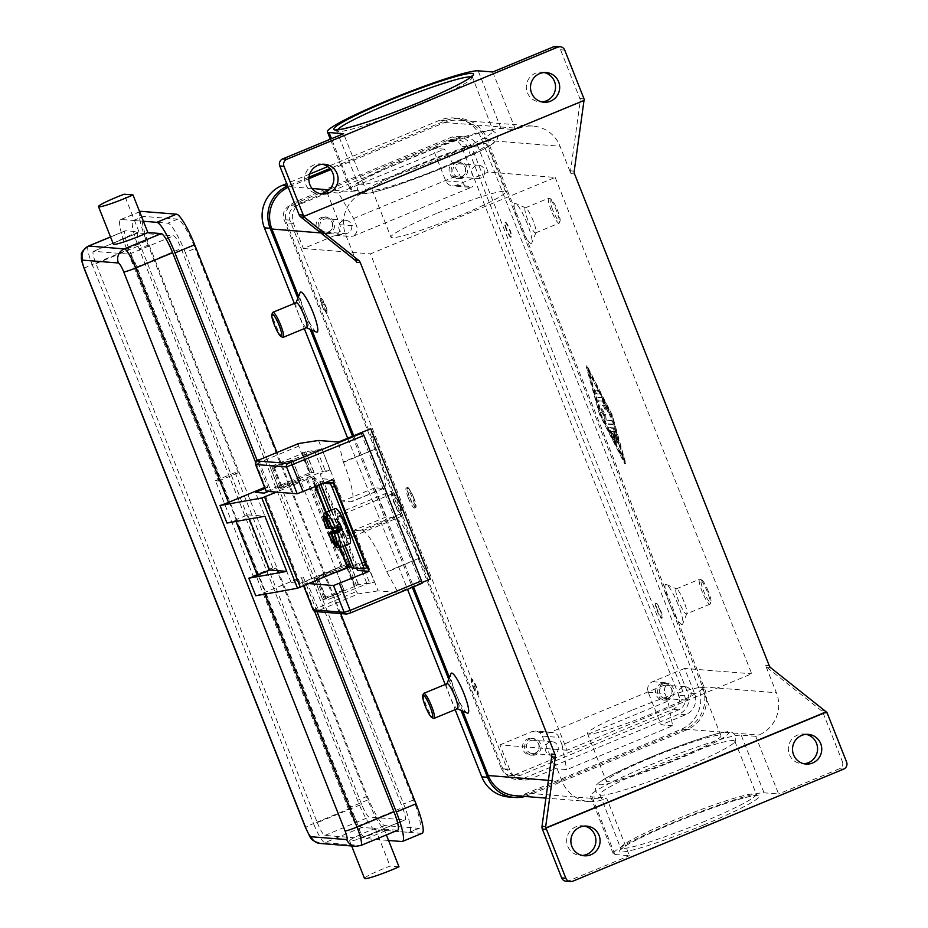 <?xml version="1.0" encoding="UTF-8"?>
<svg xmlns="http://www.w3.org/2000/svg" width="928" height="928" viewBox="0 0 928 928"><rect width="100%" height="100%" fill="white"/><g stroke="black" fill="none" stroke-linecap="round" stroke-linejoin="round"><path stroke-width="0.7" stroke-dasharray="4.64 3.48" d="M439.744 158.618A72.477 6.299 158.4 0 1 358.324 184.185A72.477 6.299 158.4 0 1 358.742 182.99A72.477 6.299 158.4 0 1 411.672 156.38A72.477 6.299 158.4 0 1 491.979 130.245A72.477 6.299 158.4 0 1 493.104 130.825A72.477 6.299 158.4 0 1 439.744 158.618M409.782 497.35A9.477 1.647 -112.5 0 0 415.454 506.004A9.477 1.647 -112.5 0 0 413.459 497.64A9.477 1.647 -112.5 0 0 408.32 488.766A9.477 1.647 -112.5 0 0 409.782 497.35M408.297 497.837A10.823 1.879 -112.5 0 0 414.526 508.01A10.823 1.879 -112.5 0 0 414.77 507.72A10.823 1.879 -112.5 0 0 412.484 498.174A10.823 1.879 -112.5 0 0 406.615 488.035A10.823 1.879 -112.5 0 0 406.244 488A10.823 1.879 -112.5 0 0 408.297 497.837M349.902 543.541A18.943 3.294 67.5 0 1 338.998 525.747A18.943 3.294 67.5 0 1 335.414 508.532M331.609 528.809A18.943 3.294 67.5 0 1 331.609 528.798A18.943 3.294 67.5 0 1 330.646 526.292L326.25 528.38M413.714 497.663A10.823 1.879 -112.5 0 0 407.485 487.49A10.823 1.879 -112.5 0 0 409.526 497.327A10.823 1.879 -112.5 0 0 415.756 507.5A10.823 1.879 -112.5 0 0 413.714 497.663M341.655 554.689L339.961 551.116L342.467 550.107L348.244 563.134L346.237 563.946L345.448 563.087L341.655 554.689L312.922 481.551L312.434 478.72L314.894 478.918L313.386 479.753L316.054 486.492M318.014 492.234L315.508 493.244L314.441 489.938L316.982 488.94L340.796 549.098L338.291 550.107L336.551 546.383L339.056 545.374M312.492 478.709L314.499 477.897L318.548 489.265L318.675 489.949L316.146 490.958L315.172 487.803M309.221 583.596L302.505 583.028L306.484 580.951L345.645 564.746L356.259 591.565L358.254 593.92L316.68 611.378L347.606 613.849A2.703 2.656 94.6 0 1 346.388 614.034M298.538 443.572L298.7 446.171L309.314 472.99L266.174 491.272M386.35 516.861L354.09 530.213L378.114 590.869L398.019 592.458L386.941 572.158L419.004 558.308A43.303 7.517 -112.5 0 0 405.316 529.749A43.303 7.517 -112.5 0 0 394.736 517.522L386.35 516.861L374.842 487.78L383.229 488.441A43.303 7.517 -112.5 0 0 383.902 488.348A43.303 7.517 -112.5 0 0 384.505 477.166A43.303 7.517 -112.5 0 0 375.724 449.001L343.267 461.854L338.476 442.053M343.267 461.854L343.464 462.353A43.303 7.517 67.5 0 1 352.234 490.518A43.303 7.517 67.5 0 1 351.642 501.7A43.303 7.517 67.5 0 1 350.958 501.793L342.583 501.132L374.842 487.78M354.09 530.213L362.477 530.874A43.303 7.517 67.5 0 1 373.056 543.1A43.303 7.517 67.5 0 1 386.744 571.66L386.941 572.158M687.138 699.515A6.658 6.531 -85.4 0 1 678.24 694.376A6.658 6.531 -85.4 0 1 685.224 686.72A6.658 6.531 -85.4 0 1 687.138 699.515M662.754 684.075A8.387 8.236 -85.4 0 1 673.972 690.56A8.387 8.236 -85.4 0 1 665.167 700.211A8.387 8.236 -85.4 0 1 662.754 684.075M666.814 699.457A8.387 8.236 94.6 0 0 664.402 683.321A8.387 8.236 94.6 0 0 655.597 692.972A8.387 8.236 94.6 0 0 666.814 699.457M663.392 685.676A6.658 6.531 -85.4 0 1 672.29 690.826A6.658 6.531 -85.4 0 1 665.306 698.482A6.658 6.531 -85.4 0 1 663.392 685.676M347.698 233.125A6.658 6.531 -85.4 0 1 338.801 227.975A6.658 6.531 -85.4 0 1 345.784 220.319A6.658 6.531 -85.4 0 1 347.698 233.125M323.315 217.674A8.387 8.236 -85.4 0 1 334.532 224.158A8.387 8.236 -85.4 0 1 325.728 233.81A8.387 8.236 -85.4 0 1 323.315 217.674M327.375 233.056A8.387 8.236 94.6 0 0 324.962 216.92A8.387 8.236 94.6 0 0 316.158 226.571A8.387 8.236 94.6 0 0 327.375 233.056M323.953 219.286A6.658 6.531 -85.4 0 1 332.85 224.425A6.658 6.531 -85.4 0 1 325.867 232.093A6.658 6.531 -85.4 0 1 323.953 219.286M554.155 754.557A6.658 6.531 -85.4 0 1 545.246 749.406A6.658 6.531 -85.4 0 1 552.241 741.75A6.658 6.531 -85.4 0 1 554.155 754.557M529.772 739.117A8.387 8.236 -85.4 0 1 540.978 745.602A8.387 8.236 -85.4 0 1 532.173 755.253A8.387 8.236 -85.4 0 1 529.772 739.117M533.82 754.487A8.387 8.236 94.6 0 0 531.419 738.352A8.387 8.236 94.6 0 0 522.615 748.003A8.387 8.236 94.6 0 0 533.82 754.487M530.398 740.718A6.658 6.531 -85.4 0 1 539.296 745.868A6.658 6.531 -85.4 0 1 532.312 753.524A6.658 6.531 -85.4 0 1 530.398 740.718M480.692 178.083A6.658 6.531 -85.4 0 1 471.795 172.933A6.658 6.531 -85.4 0 1 478.778 165.277A6.658 6.531 -85.4 0 1 480.692 178.083M456.309 162.644A8.387 8.236 -85.4 0 1 467.526 169.128A8.387 8.236 -85.4 0 1 458.71 178.779A8.387 8.236 -85.4 0 1 456.309 162.644M460.369 178.014A8.387 8.236 94.6 0 0 457.956 161.878A8.387 8.236 94.6 0 0 449.152 171.529A8.387 8.236 94.6 0 0 460.369 178.014M456.947 164.244A6.658 6.531 -85.4 0 1 465.844 169.395A6.658 6.531 -85.4 0 1 458.85 177.051A6.658 6.531 -85.4 0 1 456.947 164.244M299.245 480.31A10.823 0.94 -21.6 0 0 287.738 484.346A10.823 0.94 -21.6 0 0 280.407 488.232A10.823 0.94 -21.6 0 0 281.706 488.186L273.76 468.13A10.823 0.94 158.4 0 1 272.681 468.269A10.823 0.94 158.4 0 1 272.461 468.176A10.823 0.94 158.4 0 1 280.43 464.023A10.823 0.94 158.4 0 1 291.299 460.253A10.823 0.94 158.4 0 1 292.598 460.207A10.823 0.94 158.4 0 1 292.552 460.358L300.498 480.414A10.823 0.94 158.4 0 1 292.564 484.416A10.823 0.94 158.4 0 1 281.706 488.186L317.434 578.434A10.823 0.94 158.4 0 1 316.135 578.48A10.823 0.94 158.4 0 1 323.478 574.594A10.823 0.94 158.4 0 1 334.973 570.558A10.823 0.94 158.4 0 1 336.272 570.511A10.823 0.94 158.4 0 1 336.226 570.662L344.172 590.718A10.823 0.94 -21.6 0 0 344.207 590.568A10.823 0.94 -21.6 0 0 342.908 590.614A10.823 0.94 -21.6 0 0 332.05 594.384A10.823 0.94 -21.6 0 0 324.081 598.537A10.823 0.94 -21.6 0 0 324.29 598.63A10.823 0.94 -21.6 0 0 325.38 598.49L317.434 578.434A10.823 0.94 -21.6 0 0 328.303 574.664A10.823 0.94 -21.6 0 0 336.226 570.662L300.498 480.414A10.823 0.94 -21.6 0 0 300.533 480.263A10.823 0.94 -21.6 0 0 299.245 480.31M398.994 866.787L390.096 866.079A24.36 2.123 -21.6 0 0 375.318 872.192A24.36 2.123 -21.6 0 0 364.507 878.456M113.39 244.203A24.36 2.123 158.4 0 1 124.201 237.939A24.36 2.123 158.4 0 1 138.98 231.826L125.616 230.759A20.3 3.526 -112.5 0 0 125.292 230.805A20.3 3.526 -112.5 0 0 129.131 249.249L350.459 808.288A20.3 3.526 -112.5 0 0 361.839 827.405L375.214 828.472A24.36 2.123 -21.6 0 0 360.435 834.585A24.36 2.123 -21.6 0 0 349.624 840.849A24.36 2.123 -21.6 0 0 384.099 829.18L386.373 834.922M138.98 231.826L124.097 194.23M255.757 595.764A10.823 0.94 -21.6 0 0 256.638 595.486A10.823 0.94 -21.6 0 0 264.213 592.656L301.159 577.367L314.615 611.366M226.977 523.067A10.823 0.94 -21.6 0 0 227.847 522.789A10.823 0.94 -21.6 0 0 235.434 519.947L247.741 514.854L249.4 519.03M423.435 693.726A13.537 2.355 -112.5 0 0 426.3 705.663A13.537 2.355 -112.5 0 0 433.62 718.342M447.134 683.681A13.537 2.355 -112.5 0 0 446.832 684.04A13.537 2.355 -112.5 0 0 449.686 695.977A13.537 2.355 -112.5 0 0 457.017 708.656A13.537 2.355 -112.5 0 0 457.481 708.69M467.236 713.075A21.657 3.758 67.5 0 1 455.509 692.798A21.657 3.758 67.5 0 1 450.938 673.693M473.396 686.685A8.12 1.415 -112.5 0 0 478.071 694.318A8.12 1.415 -112.5 0 0 476.54 686.94A8.12 1.415 -112.5 0 0 471.865 679.308A8.12 1.415 -112.5 0 0 473.396 686.685M472.909 686.894A8.12 1.415 -112.5 0 0 477.584 694.515A8.12 1.415 -112.5 0 0 476.052 687.138A8.12 1.415 -112.5 0 0 471.366 679.516A8.12 1.415 -112.5 0 0 472.909 686.894M707.368 591.925A13.537 2.355 -112.5 0 0 700.037 579.258A13.537 2.355 -112.5 0 0 699.573 579.211A13.537 2.355 -112.5 0 0 702.125 591.507A13.537 2.355 -112.5 0 0 709.92 604.221A13.537 2.355 -112.5 0 0 710.222 603.873A13.537 2.355 -112.5 0 0 707.368 591.925M708.342 591.403A12.18 2.111 -112.5 0 0 701.742 579.988A12.18 2.111 -112.5 0 0 703.621 591.02A12.18 2.111 -112.5 0 0 710.906 602.144A12.18 2.111 -112.5 0 0 708.342 591.403M683.971 601.611A13.537 2.355 -112.5 0 0 676.64 588.932A13.537 2.355 -112.5 0 0 676.176 588.897A13.537 2.355 -112.5 0 0 678.728 601.193A13.537 2.355 -112.5 0 0 686.523 613.907A13.537 2.355 -112.5 0 0 686.824 613.547A13.537 2.355 -112.5 0 0 683.971 601.611M678.159 604.789A21.657 3.758 -112.5 0 0 666.432 584.512A21.657 3.758 -112.5 0 0 669.772 604.128A21.657 3.758 -112.5 0 0 682.73 623.894A21.657 3.758 -112.5 0 0 678.159 604.789M660.26 610.902A8.12 1.415 -112.5 0 0 655.586 603.281A8.12 1.415 -112.5 0 0 657.117 610.659A8.12 1.415 -112.5 0 0 661.803 618.28A8.12 1.415 -112.5 0 0 660.26 610.902M657.616 610.45A8.12 1.415 67.5 0 1 656.084 603.072A8.12 1.415 67.5 0 1 660.759 610.705A8.12 1.415 67.5 0 1 662.29 618.083A8.12 1.415 67.5 0 1 657.616 610.45M282.762 337.293A13.537 2.355 67.5 0 1 275.43 324.614A13.537 2.355 67.5 0 1 272.565 312.678M306.623 327.642A13.537 2.355 67.5 0 1 306.147 327.607A13.537 2.355 67.5 0 1 298.828 314.928A13.537 2.355 67.5 0 1 295.962 302.992A13.537 2.355 67.5 0 1 296.264 302.644M316.367 332.027A21.657 3.758 67.5 0 1 304.639 311.75A21.657 3.758 67.5 0 1 300.069 292.645M325.67 305.892A8.12 1.415 67.5 0 1 327.201 313.27A8.12 1.415 67.5 0 1 322.526 305.637A8.12 1.415 67.5 0 1 320.995 298.259A8.12 1.415 67.5 0 1 325.67 305.892M322.039 305.846A8.12 1.415 -112.5 0 0 326.714 313.467A8.12 1.415 -112.5 0 0 325.183 306.089A8.12 1.415 -112.5 0 0 320.508 298.468A8.12 1.415 -112.5 0 0 322.039 305.846M551.255 210.459A13.537 2.355 67.5 0 1 548.703 198.163A13.537 2.355 67.5 0 1 549.167 198.209A13.537 2.355 67.5 0 1 556.498 210.876A13.537 2.355 67.5 0 1 559.352 222.824A13.537 2.355 67.5 0 1 559.05 223.172A13.537 2.355 67.5 0 1 551.255 210.459M552.752 209.972A12.18 2.111 67.5 0 1 550.872 198.94A12.18 2.111 67.5 0 1 557.473 210.354A12.18 2.111 67.5 0 1 560.036 221.096A12.18 2.111 67.5 0 1 552.752 209.972M527.858 220.145A13.537 2.355 67.5 0 1 525.306 207.849A13.537 2.355 67.5 0 1 525.77 207.884A13.537 2.355 67.5 0 1 533.101 220.562A13.537 2.355 67.5 0 1 535.955 232.499A13.537 2.355 67.5 0 1 535.653 232.858A13.537 2.355 67.5 0 1 527.858 220.145M527.29 223.741A21.657 3.758 -112.5 0 0 515.562 203.464A21.657 3.758 -112.5 0 0 518.903 223.08A21.657 3.758 -112.5 0 0 531.86 242.846A21.657 3.758 -112.5 0 0 527.29 223.741M506.259 229.61A8.12 1.415 67.5 0 1 504.716 222.233A8.12 1.415 67.5 0 1 509.402 229.854A8.12 1.415 67.5 0 1 510.934 237.232A8.12 1.415 67.5 0 1 506.259 229.61M506.746 229.402A8.12 1.415 67.5 0 1 505.215 222.024A8.12 1.415 67.5 0 1 509.89 229.657A8.12 1.415 67.5 0 1 511.421 237.034A8.12 1.415 67.5 0 1 506.746 229.402M681.396 768.964A72.477 6.299 158.4 0 1 601.1 795.099A72.477 6.299 158.4 0 1 599.975 794.519A72.477 6.299 158.4 0 1 653.324 766.725A72.477 6.299 158.4 0 1 734.756 741.159A72.477 6.299 158.4 0 1 734.326 742.354A72.477 6.299 158.4 0 1 681.396 768.964M651.723 757.538A61.654 5.359 158.4 0 1 720.986 735.788A61.654 5.359 158.4 0 1 675.596 759.44A61.654 5.359 158.4 0 1 606.332 781.179A61.654 5.359 158.4 0 1 651.723 757.538M632.861 709.897A61.654 5.359 158.4 0 1 702.125 688.158A61.654 5.359 158.4 0 1 656.734 711.811A61.654 5.359 158.4 0 1 587.47 733.549A61.654 5.359 158.4 0 1 632.861 709.897M441.357 167.806A61.654 5.359 158.4 0 1 372.093 189.556A61.654 5.359 158.4 0 1 417.472 165.903A61.654 5.359 158.4 0 1 486.736 144.165A61.654 5.359 158.4 0 1 441.357 167.806M436.334 213.533A61.654 5.359 -21.6 0 0 390.943 237.185A61.654 5.359 -21.6 0 0 460.207 215.435A61.654 5.359 -21.6 0 0 505.598 191.794A61.654 5.359 -21.6 0 0 436.334 213.533M827.289 713.261L823.09 712.924A5.417 5.313 94.6 0 0 821.442 710.686L825.108 710.976M770.901 667.905L767.224 667.615A5.417 5.313 -85.4 0 1 765.577 665.376L776.411 692.752A32.48 31.854 -85.4 0 1 758.768 735.057L755.763 736.31L778.592 793.962L764.034 792.802A81.954 7.122 -21.6 0 0 680.178 819.702A81.954 7.122 -21.6 0 0 613.269 853.83A81.954 7.122 -21.6 0 0 614.893 854.526L629.451 855.686L606.622 798.034L603.618 799.275A32.48 31.854 -85.4 0 1 589.118 801.56A32.48 31.854 -85.4 0 1 562.148 781.422L551.313 754.046M492.733 71.978L515.562 129.642L518.566 128.389A32.48 31.854 -85.4 0 1 533.066 126.104A32.48 31.854 -85.4 0 1 560.036 146.241L570.871 173.617A5.417 5.313 -85.4 0 1 570.546 170.833L580.186 101.338A5.417 5.313 94.6 0 0 579.849 98.554L560.535 49.752A5.417 5.313 94.6 0 0 556.034 46.4M843.668 769.103L839.469 768.767A5.417 5.313 94.6 0 0 842.415 761.714L846.603 762.05M322.515 164.268A14.883 14.604 94.6 0 0 304.813 181.076A14.883 14.604 94.6 0 0 320.172 193.639M806.2 734.361A14.883 14.604 94.6 0 0 788.498 751.158A14.883 14.604 94.6 0 0 803.857 763.732M544.168 72.535A14.883 14.604 94.6 0 0 526.466 89.343A14.883 14.604 94.6 0 0 541.824 101.906M584.547 826.094A14.883 14.604 94.6 0 0 566.846 842.891A14.883 14.604 94.6 0 0 582.204 855.465M583.874 100.259L303.468 216.305M298.572 296.426L311.901 330.101M353.73 435.731L413.552 586.821M449.442 677.475L462.77 711.15M356.607 262.288L345.773 234.912A32.48 31.854 -85.4 0 1 363.416 192.606L366.421 191.365L343.592 133.702M370.736 428.701L375.527 448.502M419.201 558.807L430.29 579.107M566.15 881.264A5.417 5.313 94.6 0 0 568.562 880.881L629.451 855.686M839.469 768.767L778.592 793.962M823.09 712.924L842.415 761.714M767.224 667.615L821.442 710.686M515.237 795.667A32.48 31.854 94.6 0 0 529.726 793.382L684.887 729.164A32.48 31.854 94.6 0 0 702.519 686.859L486.144 140.348A32.48 31.854 94.6 0 0 459.174 120.211A32.48 31.854 94.6 0 0 444.686 122.496L330.797 169.627M612.283 415.036L587.03 365.678L600.497 414.097L625.739 463.443L612.283 415.036L611.297 415.442L624.753 463.861L599.511 414.503L586.044 366.084L611.297 415.442M366.421 191.365L351.863 190.194A81.954 7.122 158.4 0 1 350.239 189.509A81.954 7.122 158.4 0 1 417.159 155.37A81.954 7.122 158.4 0 1 501.016 128.47L515.562 129.642M755.763 736.31L741.205 735.138A81.954 7.122 -21.6 0 0 657.349 762.039A81.954 7.122 -21.6 0 0 590.44 796.178A81.954 7.122 -21.6 0 0 592.064 796.874L606.622 798.034M555.188 177.434L751.715 673.798L566.996 750.242L370.481 253.866L555.188 177.434L488.105 172.074L456.089 185.333A8.12 7.969 -85.4 0 1 445.73 180.867L432.819 148.271L444.35 149.199L338.453 193.024L353.614 218.509L356.596 226.026A8.12 7.969 -85.4 0 1 352.188 236.605L472.862 186.667A8.12 7.969 -85.4 0 1 462.492 182.201L459.522 174.684L444.35 149.199M308.85 178.71L289.524 186.714A32.48 31.854 94.6 0 0 288.214 187.282M353.614 218.509L459.522 174.684M548.715 732.969A8.12 7.969 -85.4 0 1 559.074 737.435L562.055 744.952L667.951 701.127L664.982 693.61A8.12 7.969 -85.4 0 1 669.39 683.031L548.715 732.969L531.941 731.635A8.12 7.969 -85.4 0 1 542.312 736.101L555.211 768.686L566.741 769.614L672.638 725.777L667.951 701.127M562.055 744.952L566.741 769.614M672.638 725.777L661.107 724.861L685.734 714.664A16.24 15.927 94.6 0 0 694.562 693.518L684.632 668.438L751.715 673.798M523.775 778.337L678.925 714.131A16.24 15.927 94.6 0 0 687.752 692.972L471.366 146.462A16.24 15.927 94.6 0 0 450.637 137.541L295.487 201.747A16.24 15.927 94.6 0 0 286.659 222.906L503.034 769.416A16.24 15.927 94.6 0 0 523.775 778.337L530.584 778.882L555.211 768.686M684.632 668.438L652.616 681.697A8.12 7.969 94.6 0 0 648.208 692.276L661.107 724.861M255.606 462.318L265.42 487.119L264.654 487.432M384.099 829.18L397.474 830.247A20.3 3.526 -112.5 0 0 397.787 830.2M143.411 221.258L121.15 219.484A32.48 5.638 -112.5 0 0 120.64 219.553A32.48 5.638 -112.5 0 0 126.765 249.064L218.579 480.948L215.435 480.704L253.147 575.963L256.29 576.207L348.104 808.102A32.48 5.638 -112.5 0 0 366.305 838.68L388.565 840.466M265.42 487.119L267.786 487.304L257.265 460.729M375.214 828.472L390.096 866.079M185.275 252.509L403.634 804.031A31.123 5.406 67.5 0 1 409.503 832.3A31.123 5.406 67.5 0 1 409.016 832.37L374.958 829.655A31.123 5.406 67.5 0 1 357.512 800.342L139.154 248.832A31.123 5.406 67.5 0 1 133.284 220.551A31.123 5.406 67.5 0 1 133.771 220.481L167.829 223.196A31.123 5.406 67.5 0 1 185.275 252.509L195.124 248.426A31.123 5.406 -112.5 0 0 177.677 219.124L143.62 216.398A31.123 5.406 -112.5 0 0 143.132 216.479A31.123 5.406 -112.5 0 0 149.002 244.748L367.372 796.27A31.123 5.406 -112.5 0 0 384.807 825.584L418.876 828.298A31.123 5.406 -112.5 0 0 419.363 828.228A31.123 5.406 -112.5 0 0 413.482 799.948L195.124 248.426M361.63 804.321L140.29 245.282A13.537 2.355 67.5 0 1 137.727 232.986A13.537 2.355 67.5 0 1 137.947 232.951L173.582 235.793A13.537 2.355 67.5 0 1 181.157 248.542L402.497 807.58A13.537 2.355 67.5 0 1 405.06 819.876A13.537 2.355 67.5 0 1 404.84 819.9L369.205 817.058A13.537 2.355 67.5 0 1 361.63 804.321L317.295 822.66L95.955 263.622A13.537 2.355 67.5 0 1 93.403 251.326A13.537 2.355 67.5 0 1 93.612 251.302L129.247 254.144A13.537 2.355 67.5 0 1 136.834 266.881L358.173 825.92A13.537 2.355 67.5 0 1 360.725 838.216A13.537 2.355 67.5 0 1 360.516 838.251L324.881 835.409A13.537 2.355 67.5 0 1 317.295 822.66M317.028 611.703L303.514 577.552L301.159 577.367M218.579 480.948L238.276 472.793L235.132 472.549L272.855 567.808L275.999 568.064L367.813 799.948A32.48 5.638 -112.5 0 0 386.013 830.537L421.637 833.379A32.48 5.638 -112.5 0 0 422.147 833.298M140.337 211.398A32.48 5.638 -112.5 0 0 146.473 240.909L238.276 472.793M256.29 576.207L275.999 568.064M253.147 575.963L272.855 567.808M215.435 480.704L235.132 472.549M340.715 613.582L276.938 452.504M349.578 566.637L340.936 566.44L300.057 583.352L291.195 582.645L303.514 577.552M268.262 491.48L306.402 475.797L313.896 476.412L276.44 492.13M267.786 487.304L265.048 488.43M247.741 514.854L264.921 516.223M347.13 564.99L348.638 564.154L346.237 563.946M326.273 512.314L340.228 547.543M300.057 583.352L264.329 493.104M291.195 582.645L255.467 492.397M366.189 567.971L356.236 567.17A161.031 14.001 158.4 0 1 353.916 566.556L348.244 563.134M314.441 489.938L316.947 488.928L318.652 489.949L316.17 490.958L314.476 489.949M315.508 493.244L336.551 546.383M338.291 550.107L339.961 551.116M323.872 483.268L320.23 482.978A163.746 14.245 158.4 0 1 317.666 482.328L313.386 479.753M333.036 528.763L332.108 526.408L338.685 524.506L329.707 528.218M338.685 524.506L336.702 519.494L325.624 517.928M337.989 530.63L340.669 529.517L337.78 530.097M335.762 543.53L342.652 534.528L340.669 529.517M329.881 528.67L339.729 524.587L340.773 524.668L336.458 526.756L337.908 526.872M325.6 517.859L337.746 519.576L339.729 524.587M342.652 534.528L343.696 534.621L336.145 544.481M338.442 531.779L342.768 529.691L338.163 531.071M341.713 529.598L343.696 534.621M337.746 519.576L336.702 519.494M336.458 526.756L336.702 527.371M342.768 529.691L340.773 524.668M337.63 524.424L339.613 529.436M330.646 526.292L332.108 526.408M588.526 369.437L611.83 415.002L624.254 459.685L600.95 414.132L588.526 369.437L587.54 369.854L610.844 415.408L623.268 460.091L599.964 414.538L587.54 369.854M614.324 427.947L608.849 427.506L616.227 442.656L611.053 431.323L612.7 431.45L617.584 442.76L613.478 431.52L615.125 431.648L618.941 442.865L614.324 427.947L613.338 428.353L617.967 443.282L614.139 432.054L612.492 431.926L616.598 443.166L611.714 431.856L610.067 431.729L615.241 443.062L608.675 430.708L607.863 427.924L613.338 428.353M594.79 389.609L596.286 393.368L599.848 393.646L598.328 389.888L593.804 390.015L597.342 390.294L598.862 394.052L595.3 393.774L593.781 390.015L594.767 389.609M602.214 397.474L596.832 397.056L598.351 400.815L603.478 401.221L611.703 416.8L602.214 397.474L601.228 397.892L610.717 417.206L602.492 401.627L597.365 401.221L595.846 397.462L601.228 397.892M606.204 420.013L605.601 414.503L601.738 408.726L605.961 409.062L604.43 405.304L599.012 404.875L600.161 408.262L604.267 414.398L604.905 420.256L606.483 423.678L613.768 424.247L612.248 420.488L606.204 420.013L611.262 420.906L612.782 424.653L605.497 424.084L603.919 420.662L603.281 414.804L599.175 408.668L598.026 405.281L603.455 405.71L604.975 409.468L600.752 409.144L604.615 414.909L605.218 420.419M302.296 202.292A16.24 15.927 94.6 0 0 293.48 223.451L303.398 248.518L335.414 235.271A8.12 7.969 94.6 0 0 339.822 224.692L326.923 192.096L302.296 202.292L295.487 201.747M508.73 796.978A32.48 31.854 94.6 0 0 523.23 794.681L680.85 729.454A32.48 31.854 94.6 0 0 698.482 687.138L481.122 138.121A32.48 31.854 94.6 0 0 454.152 117.984A32.48 31.854 94.6 0 0 439.652 120.28L327.688 166.611M294.338 303.444L304.303 328.605M347.698 438.225L407.52 589.315M445.196 684.493L455.161 709.653M309.732 174.046L286.74 183.558M501.468 768.674A10.823 10.614 94.6 0 0 515.284 774.625L672.904 709.398A10.823 10.614 94.6 0 0 678.786 695.292L461.413 146.276A10.823 10.614 94.6 0 0 447.598 140.325L289.977 205.564A10.823 10.614 94.6 0 0 284.096 219.669L501.468 768.674L507.233 769.138L289.861 220.122A10.823 10.614 -85.4 0 1 295.742 206.016L453.363 140.789A10.823 10.614 -85.4 0 1 467.178 146.74L684.551 695.756A10.823 10.614 -85.4 0 1 678.67 709.85L521.049 775.089A10.823 10.614 -85.4 0 1 507.233 769.138M297.853 298.236L310.172 329.347M352.501 436.241L412.322 587.331M448.723 679.284L461.042 710.396M308.966 177.202L287.796 185.96A32.48 31.854 94.6 0 0 287.715 186.006M525.109 796.456A32.48 31.854 94.6 0 0 528.995 795.145L686.604 729.907A32.48 31.854 94.6 0 0 704.248 687.602L486.887 138.585A32.48 31.854 94.6 0 0 459.917 118.448A32.48 31.854 94.6 0 0 445.417 120.733L329.881 168.548M601.738 408.726L600.752 409.144M605.601 414.503L604.615 414.909M604.267 414.398L603.281 414.804M603.478 401.221L602.492 401.627M600.497 414.097L599.511 414.503M587.03 365.678L586.044 366.084M625.739 463.443L624.753 463.861M600.95 414.132L599.964 414.538M624.254 459.685L623.268 460.091M611.83 415.002L610.844 415.408M611.053 431.323L610.067 431.729M612.7 431.45L611.714 431.856M613.478 431.52L612.492 431.926M615.125 431.648L614.139 432.054M338.453 193.024L326.923 192.096M488.105 172.074L478.187 147.007A16.24 15.927 94.6 0 0 457.446 138.086L432.819 148.271M303.398 248.518L370.481 253.866M566.996 750.242L499.925 744.882L509.855 769.95A16.24 15.927 94.6 0 0 530.584 778.882M499.925 744.882L531.941 731.635M360.888 432.773L420.43 583.19L422.066 582.517M378.114 590.869L358.254 593.92M422.008 583.318L420.43 583.19L398.019 592.458M318.559 440.464L342.583 501.132M310.312 472.839L314.07 472.364L312.075 473.396L278.226 487.409L282.414 487.745L322.561 471.494L329.939 469.881L322.028 449.233L302.168 452.284L310.312 472.839L309.314 472.99M336.412 572.344L318.745 579.501L314.557 579.165L350.204 564.108L346.411 564.688L354.774 585.15L374.413 582.192L366.27 561.637L361.514 562.368L350.123 566.788M345.645 564.746L346.631 564.595M357.524 570.43L356.897 565.523L366.27 561.637M356.897 565.523L320.566 473.767L321.192 478.674L332.723 479.602M329.939 469.881L320.566 473.767M321.807 449.326L314.418 450.938L274.282 467.19L270.083 466.854L303.932 452.841L305.927 451.808L302.168 452.284M354.774 585.15L358.533 584.675L356.538 585.707L322.689 599.72L326.888 600.056L367.024 583.805L374.413 582.192M314.557 579.165L322.689 599.72M318.745 579.501L326.888 600.056M274.282 467.19L282.414 487.745M270.083 466.854L278.226 487.409M354.554 585.243L346.411 564.688M310.091 472.932L301.948 452.377M325.38 598.49L344.172 590.718M292.552 460.358L273.76 468.13M356.735 568.423L321.192 478.674M312.434 478.72L314.476 477.897L320.172 481.319A161.031 14.001 -21.6 0 0 322.48 481.934L326.331 482.247M342.467 550.107L340.796 549.098M340.042 525.828A13.537 2.355 67.5 0 1 337.49 513.532A13.537 2.355 67.5 0 1 345.286 526.246A13.537 2.355 67.5 0 1 347.838 538.542A13.537 2.355 67.5 0 1 340.042 525.828M399.458 503.823A13.537 2.355 -112.5 0 0 391.662 491.109A13.537 2.355 -112.5 0 0 394.226 503.405A13.537 2.355 -112.5 0 0 402.021 516.119A13.537 2.355 -112.5 0 0 399.458 503.823M394.748 503.44A10.823 1.879 -112.5 0 0 400.977 513.613A10.823 1.879 -112.5 0 0 398.936 503.776A10.823 1.879 -112.5 0 0 392.706 493.603A10.823 1.879 -112.5 0 0 394.748 503.44M340.564 525.863A10.823 1.879 -112.5 0 0 346.805 536.036A10.823 1.879 -112.5 0 0 344.752 526.199A10.823 1.879 -112.5 0 0 338.523 516.026A10.823 1.879 -112.5 0 0 340.564 525.863M650.145 757.41A69.774 6.067 158.4 0 1 727.146 732.215A69.774 6.067 158.4 0 1 677.162 759.568A69.774 6.067 158.4 0 1 600.161 784.763A69.774 6.067 158.4 0 1 650.145 757.41M330.171 532.324A18.943 3.294 -112.5 0 0 340.054 547.613M315.474 611.575A2.703 2.656 94.6 0 0 316.68 611.378M306.484 580.951L318.617 610.322M258.993 459.94L259.538 462.376L255.548 464.452M383.229 488.441L350.958 501.793M362.477 530.874L394.736 517.522M264.805 594.14L264.213 592.656M236.014 521.432L235.434 519.947M84.216 268.691A10.823 0.94 158.4 0 1 85.828 267.473A10.823 0.94 158.4 0 1 92.185 264.538L313.525 823.577A10.823 0.94 -21.6 0 0 307.168 826.512A10.823 0.94 -21.6 0 0 305.556 827.73M415.906 165.776A69.774 6.067 158.4 0 1 492.907 140.58A69.774 6.067 158.4 0 1 442.923 167.933A69.774 6.067 158.4 0 1 365.922 193.128A69.774 6.067 158.4 0 1 415.906 165.776M702.508 822.278A72.477 6.299 -21.6 0 0 755.856 794.472A72.477 6.299 -21.6 0 0 674.436 820.039A72.477 6.299 -21.6 0 0 621.076 847.844A72.477 6.299 -21.6 0 0 702.508 822.278M704.016 824.83A75.191 6.542 158.4 0 1 621.041 851.974A75.191 6.542 158.4 0 1 674.9 822.498A75.191 6.542 158.4 0 1 757.874 795.354A75.191 6.542 158.4 0 1 704.016 824.83M471.006 76.943A72.477 6.299 158.4 0 1 471.992 77.5A72.477 6.299 158.4 0 1 418.632 105.305A72.477 6.299 158.4 0 1 337.212 130.871A72.477 6.299 158.4 0 1 337.548 129.792M570.546 170.833L574.212 171.135M583.851 101.628L580.186 101.338M564.723 50.089L560.535 49.752M548.39 780.32L562.148 781.422M320.81 232.928L345.773 234.912M579.849 98.554L584.037 98.89M568.562 880.881L572.762 881.217M574.536 173.907L570.871 173.617M765.577 665.376L769.242 665.666M486.144 140.348L560.036 146.241M702.519 686.859L776.411 692.752M501.016 128.47L478.187 70.818M684.887 729.164L758.768 735.057M529.726 793.382L603.618 799.275M764.034 792.802L741.205 735.138M351.863 190.194L331.482 138.713M614.893 854.526L592.064 796.874M444.686 122.496L518.566 128.389M363.416 192.606L328.976 189.857M312.086 188.512L289.524 186.714M445.73 180.867L462.492 182.201M456.089 185.333L472.862 186.667M542.312 736.101L559.074 737.435M685.734 714.664L678.925 714.131M648.208 692.276L664.982 693.61M350.459 808.288L313.525 823.577A20.3 3.526 -112.5 0 0 324.893 842.694A10.823 10.614 -85.4 0 1 320.067 843.459M88.357 246.094A20.3 3.526 -112.5 0 0 92.185 264.538L129.131 249.249M361.839 827.405L324.893 842.694L360.528 845.536A10.823 10.614 -85.4 0 1 355.702 846.301M397.474 830.247L360.528 845.536A20.3 3.526 -112.5 0 0 360.853 845.489M110.536 237L125.616 230.759M413.482 799.948L403.634 804.031M418.876 828.298L409.016 832.37M384.807 825.584L374.958 829.655M367.372 796.27L357.512 800.342M149.002 244.748L139.154 248.832M143.62 216.398L133.771 220.481M177.677 219.124L167.829 223.196M358.173 825.92L402.497 807.58M136.834 266.881L181.157 248.542M360.516 838.251L404.84 819.9M324.881 835.409L369.205 817.058M126.765 249.064L146.473 240.909M121.15 219.484L139.676 211.816M348.104 808.102L367.813 799.948M366.305 838.68L386.013 830.537M401.94 841.534L421.637 833.379M95.955 263.622L140.29 245.282M129.247 254.144L173.582 235.793M93.612 251.302L137.947 232.951M349.485 566.405L348.58 564.131M342.13 566.045L306.402 475.797M314.836 478.894L313.838 476.389M339.729 547.729L325.786 512.511M315.566 486.701L311.901 477.456M340.936 566.44L305.208 476.192M317.666 482.328L318.861 485.344M329.08 511.154L343.024 546.383M344.369 560.988L346.747 560.025M325.566 512.604A18.943 3.294 -112.5 0 0 328.187 527.313M293.48 223.451L286.659 222.906M694.562 693.518L687.752 692.972M445.417 120.733L439.652 120.28M486.887 138.585L481.122 138.121M704.248 687.602L698.482 687.138M686.604 729.907L680.85 729.454M528.995 795.145L523.23 794.681M289.861 220.122L284.096 219.669M295.742 206.016L289.977 205.564M453.363 140.789L447.598 140.325M467.178 146.74L461.413 146.276M684.551 695.756L678.786 695.292M678.67 709.85L672.904 709.398M521.049 775.089L515.284 774.625M605.926 409.062L604.94 409.468M604.43 405.304L603.455 405.71M600.161 408.262L599.175 408.668M604.905 420.256L603.919 420.662M606.483 423.678L605.497 424.084M612.248 420.488L611.262 420.906M598.351 400.815L597.365 401.221M596.866 397.056L595.88 397.462M610.949 415.837L609.974 416.243M610.891 414.016L609.905 414.422M602.933 398.448L601.947 398.854M596.286 393.368L595.3 393.774M598.328 389.888L597.342 390.294M609.661 430.302L608.675 430.708M608.884 427.506L607.898 427.912M615.484 441.693L614.498 442.099M615.415 439.86L614.429 440.278M616.412 440.858L615.438 441.264M617.201 440.916L616.215 441.322M617.456 440.023L616.47 440.44M618.883 441.96L617.897 442.366M615.774 430.789L614.788 431.195M457.446 138.086L450.637 137.541M339.822 224.692L356.596 226.026M335.414 235.271L352.188 236.605M509.855 769.95L503.034 769.416M652.616 681.697L669.39 683.031M478.187 147.007L471.366 146.462M343.464 462.353L375.724 449.001M419.004 558.308L386.744 571.66M298.7 446.171L259.538 462.376L270.152 489.195M313.119 609.847L356.259 591.565M302.609 583.074L303.723 585.87M348.406 565.152L349.137 567.008M349.195 567.17L356.538 585.707M350.204 564.108L358.336 584.663M358.881 563.25L367.024 583.805M361.514 562.368L369.657 582.923M317.051 450.057L325.183 470.612M314.418 450.938L322.561 471.494M303.932 452.841L312.075 473.396M305.73 451.797L313.873 472.352M320.23 482.978L320.844 484.52M331.064 510.33L345.019 545.56M320.172 481.319L353.916 566.556M315.3 480.588L312.922 481.551M315.346 488.267L317.852 487.258M343.963 553.216L341.458 554.225M734.326 742.354C735.66 741.669 736.066 739.5 735.544 735.823C733.19 732.169 730.185 730.858 726.543 731.89C717.251 732.412 682.579 743.908 650.064 757.422L612.492 774.497C599.326 781.469 598.084 783.406 597.493 784.032C595.672 785.192 595.092 787.582 595.73 791.178C597.818 794.09 599.604 795.4 601.1 795.099M491.979 130.245L497.338 134.166C498.058 137.414 497.501 139.768 495.656 141.23C495.111 141.81 493.974 143.736 480.727 150.765L443.004 167.922L396.395 185.461C379.007 191.029 368.984 193.697 366.316 193.465C362.604 194.335 359.67 193.024 357.524 189.521C356.909 186.203 357.315 184.034 358.742 182.99M415.454 506.004L414.77 507.72M406.244 488L407.485 487.49M383.902 488.348L351.642 501.7M666.501 683.484L664.402 683.321M685.224 686.72L666.362 685.212M327.062 217.082L324.962 216.92M345.784 220.319L326.923 218.811M533.507 738.526L531.419 738.352M552.241 741.75L533.368 740.254M460.056 162.052L457.956 161.878M478.778 165.277L459.917 163.78M272.461 468.176L280.407 488.232M316.135 578.48L324.081 598.537M349.624 840.849L351.654 845.976M700.037 579.258L701.742 579.988M676.176 588.897L699.573 579.211M666.42 584.512L676.64 588.932M550.872 198.94L549.167 198.209M525.306 207.849L548.703 198.163M525.77 207.884L515.562 203.464M720.986 735.788L702.125 688.158M372.093 189.556L390.943 237.185M599.975 794.519L621.064 849.364L625.182 846.197C634.764 840.234 651.352 832.346 674.946 822.498C709.189 808.555 734.779 799.762 751.715 796.085L756.923 795.574L734.756 741.159M336.145 129.769L358.324 184.185M318.072 193.627L322.26 193.964M801.757 763.721L805.945 764.046M539.713 101.894L543.912 102.231M580.104 855.442L584.292 855.778M586.658 826.106L582.471 825.769M546.279 72.558L542.091 72.222M808.311 734.373L804.124 734.036M324.626 164.279L320.438 163.954M472.016 75.98L493.104 130.825M505.598 191.794L486.736 144.165M587.47 733.549L606.332 781.179M613.269 853.83L590.44 796.178M350.239 189.509L330.322 139.2M469.243 187.236L452.47 185.902M552.334 732.401L535.56 731.067M535.955 232.499L531.86 242.846M535.653 232.858L559.05 223.172M560.036 221.096L559.352 222.824M686.824 613.547L682.73 623.894M709.92 604.221L686.523 613.907M710.906 602.144L710.222 603.873M409.503 832.3L419.363 828.228M133.284 220.551L143.132 216.479M405.06 819.876L360.725 838.216M120.64 219.553L139.629 211.7M137.727 232.986L93.403 251.326M125.292 230.805L110.513 236.93M313.896 476.412L314.894 478.918M348.638 564.154L349.543 566.44M336.272 570.511L344.207 590.568M292.598 460.207L300.533 480.263M533.066 126.104L459.174 120.211M589.118 801.56L545.919 798.115M459.917 118.448L454.152 117.984M452.423 139.571L458.188 140.024M510.458 775.39L516.223 775.854M604.975 409.468L605.961 409.062M595.846 397.462L596.832 397.056M610.717 417.206L611.703 416.8M607.863 427.924L608.849 427.506M615.241 443.062L616.227 442.656M616.598 443.166L617.584 442.76M617.967 443.282L618.941 442.865M523.334 780.03L516.525 779.485M464.696 136.938L457.887 136.393M458.85 177.051L477.723 178.559M456.622 178.605L458.71 178.779M532.312 753.524L551.174 755.032M530.085 755.079L532.173 755.253M325.867 232.093L344.729 233.589M323.628 233.647L325.728 233.81M665.306 698.482L684.168 699.99M663.068 700.048L665.167 700.211M302.505 583.028L303.642 585.904M358.533 584.675L350.39 564.12M314.07 472.364L305.927 451.808M415.756 507.5L414.526 508.01M408.32 488.766L406.615 488.035M337.49 513.532L391.662 491.109M400.977 513.613L346.805 536.036M392.706 493.603L338.523 516.026M402.021 516.119L347.838 538.542"/><path stroke-width="1.39" d="M325.624 517.928L324.556 517.778L325.6 517.859L329.881 528.67L335.449 527.893A18.943 3.294 -112.5 0 0 325.566 512.604L335.414 508.532A18.943 3.294 67.5 0 1 346.33 526.327A18.943 3.294 67.5 0 1 349.902 543.541L340.054 547.613A18.943 3.294 -112.5 0 0 337.432 532.904L331.864 533.681L336.145 544.481L335.089 544.4L330.82 533.6L337.989 530.63M335.449 527.893L337.908 526.872A18.943 3.294 67.5 0 1 338.94 529.389A18.943 3.294 67.5 0 1 339.892 531.895L337.432 532.904M330.82 533.6L328.234 533.391L332.63 531.315A18.943 3.294 67.5 0 1 331.609 528.809M363.068 565.535L332.108 487.316L334.567 486.307L365.528 564.514L363.068 565.535A3.793 0.661 67.5 0 1 363.834 568.006A3.793 0.661 67.5 0 1 363.788 568.98A3.793 0.661 67.5 0 1 363.73 568.992L353.974 568.214A163.746 14.245 -21.6 0 1 351.41 567.565L347.13 564.99L340.228 547.543M363.834 568.945L366.189 567.971A3.793 0.661 -112.5 0 0 366.247 567.959A3.793 0.661 -112.5 0 0 366.305 566.985A3.793 0.661 -112.5 0 0 365.528 564.514M334.567 486.307A3.793 0.661 -112.5 0 0 333.372 483.801A3.793 0.661 -112.5 0 0 332.444 482.734L329.985 483.755A3.793 0.661 67.5 0 1 330.902 484.822A3.793 0.661 67.5 0 1 332.108 487.316M350.668 612.84L422.054 583.306L421.544 580.847L350.123 610.404L350.587 612.874L422.054 583.306M257.126 460.972L259.028 459.917C257.033 459.685 255.873 461.193 255.548 464.452L266.174 491.272L297.192 493.789L286.578 466.958L363.973 435.452L362.454 432.9L288.051 463.432L257.126 460.972A2.703 2.656 94.6 0 0 255.664 464.499L286.578 466.958A2.703 2.656 -85.4 0 1 288.051 463.432M259.063 459.905L298.538 443.572M351.654 845.976L364.507 878.456A24.36 2.123 -21.6 0 0 398.994 866.787L388.565 840.466L401.94 841.534A32.48 5.638 -112.5 0 0 402.45 841.452A32.48 5.638 -112.5 0 0 396.314 811.942L317.028 611.703M386.373 834.922L388.565 840.466M124.097 194.23A24.36 2.123 -21.6 0 0 109.318 200.344A24.36 2.123 -21.6 0 0 98.507 206.608A24.36 2.123 -21.6 0 0 132.982 194.938L124.097 194.23M264.654 487.432L228.485 502.408A10.823 0.94 158.4 0 1 220.899 505.238A10.823 0.94 158.4 0 1 220.029 505.516L226.977 523.067L264.921 516.223L286.752 571.381L269.584 570.012L257.265 575.105A10.823 0.94 158.4 0 1 249.69 577.935A10.823 0.94 158.4 0 1 248.808 578.214L255.757 595.764L297.528 588.236L349.485 566.405M431.926 717.599L433.62 718.342A13.537 2.355 -112.5 0 0 434.084 718.376A13.537 2.355 -112.5 0 0 431.532 706.08A13.537 2.355 -112.5 0 0 423.736 693.367A13.537 2.355 -112.5 0 0 423.435 693.726L422.75 695.443A12.18 2.111 -112.5 0 0 425.326 706.196A12.18 2.111 -112.5 0 0 431.926 717.599A12.18 2.111 -112.5 0 0 430.047 706.568A12.18 2.111 -112.5 0 0 422.75 695.443M434.084 718.376L457.481 708.69A13.537 2.355 -112.5 0 0 454.929 696.394A13.537 2.355 -112.5 0 0 447.134 683.681L423.736 693.367M446.948 683.762L450.938 673.693A21.657 3.758 67.5 0 1 463.896 693.471A21.657 3.758 67.5 0 1 467.236 713.075L457.295 708.772M271.881 314.395L272.565 312.678A13.537 2.355 67.5 0 1 272.867 312.318A13.537 2.355 67.5 0 1 280.662 325.032A13.537 2.355 67.5 0 1 283.226 337.328A13.537 2.355 67.5 0 1 282.762 337.293L281.056 336.551A12.18 2.111 67.5 0 1 274.456 325.148A12.18 2.111 67.5 0 1 271.881 314.395A12.18 2.111 67.5 0 1 279.177 325.519A12.18 2.111 67.5 0 1 281.056 336.551M272.867 312.318L296.264 302.632A13.537 2.355 67.5 0 1 304.059 315.346A13.537 2.355 67.5 0 1 306.623 327.642L283.226 337.328M295.962 302.992L300.069 292.645A21.657 3.758 67.5 0 1 313.026 312.423A21.657 3.758 67.5 0 1 316.367 332.027L306.159 327.607M583.886 100.514A5.417 5.313 -85.4 0 1 583.851 101.628L574.212 171.135A5.417 5.313 94.6 0 0 574.536 173.907L769.242 665.666A5.417 5.313 94.6 0 0 770.901 667.905L825.108 710.976A5.417 5.313 -85.4 0 1 826.048 711.95L826.57 711.985A5.417 5.313 -85.4 0 1 827.289 713.261L846.603 762.05A5.417 5.313 -85.4 0 1 843.668 769.103L572.762 881.217A5.417 5.313 -85.4 0 1 565.848 878.248L561.66 877.911A5.417 5.313 94.6 0 0 566.15 881.264L570.349 881.6M584.385 100.259A5.417 5.313 -85.4 0 1 584.396 100.305L303.99 216.352A5.417 5.313 -85.4 0 1 303.966 216.305A5.417 5.313 -85.4 0 1 303.282 215.076L283.968 166.286A5.417 5.313 -85.4 0 1 286.903 159.233L557.809 47.119A5.417 5.313 -85.4 0 1 564.723 50.089L584.037 98.89A5.417 5.313 -85.4 0 1 584.385 100.259M303.282 215.076L299.094 214.739A5.417 5.313 94.6 0 0 300.742 216.978L304.407 217.268A5.417 5.313 -85.4 0 1 303.468 216.305L303.99 216.352M286.903 159.233L282.715 158.897A5.417 5.313 94.6 0 0 279.769 165.95L283.968 166.286M360.284 262.578A5.417 5.313 94.6 0 0 358.626 260.35L354.96 260.06A5.417 5.313 -85.4 0 1 356.607 262.288L360.284 262.578L554.979 754.336L551.313 754.046A5.417 5.313 -85.4 0 1 551.65 756.83L542.01 826.338A5.417 5.313 94.6 0 0 542.335 829.11L561.66 877.911M542.335 829.11L546.534 829.446A5.417 5.313 -85.4 0 1 546.186 828.078A5.417 5.313 -85.4 0 1 546.174 828.031L545.652 827.985A5.417 5.313 -85.4 0 1 545.676 826.628L555.315 757.12A5.417 5.313 94.6 0 0 554.979 754.336M320.172 193.639A14.883 14.604 94.6 0 0 322.515 164.268M328.906 192.908A14.883 14.604 -85.4 0 1 309.001 181.401A14.883 14.604 -85.4 0 1 324.626 164.279A14.883 14.604 -85.4 0 1 328.906 192.908M803.857 763.732A14.883 14.604 94.6 0 0 806.2 734.361M812.592 763.002A14.883 14.604 -85.4 0 1 792.686 751.494A14.883 14.604 -85.4 0 1 808.311 734.373A14.883 14.604 -85.4 0 1 812.592 763.002M541.824 101.906A14.883 14.604 94.6 0 0 544.168 72.535M550.548 101.175A14.883 14.604 -85.4 0 1 530.654 89.68A14.883 14.604 -85.4 0 1 546.279 72.558A14.883 14.604 -85.4 0 1 550.548 101.175M582.204 855.465A14.883 14.604 94.6 0 0 584.547 826.094M590.939 854.734A14.883 14.604 -85.4 0 1 571.033 843.227A14.883 14.604 -85.4 0 1 586.658 826.106A14.883 14.604 -85.4 0 1 590.939 854.734M826.048 711.95L545.652 827.985M304.407 217.268L358.626 260.35M826.57 711.985L546.174 828.031M546.534 829.446L565.848 878.248M288.214 187.282A32.48 31.854 94.6 0 0 271.881 229.019L298.572 296.426M311.901 330.101L353.73 435.731M413.552 586.821L449.442 677.475M462.77 711.15L488.267 775.53A32.48 31.854 94.6 0 0 515.237 795.667L545.919 798.115M298.7 443.503L318.559 440.464L338.476 442.053L370.736 428.701L430.29 579.107L422.066 582.517M560.222 46.736L556.034 46.4A5.417 5.313 94.6 0 0 553.622 46.783L492.733 71.978L478.187 70.818A81.954 7.122 -21.6 0 0 394.33 97.718A81.954 7.122 -21.6 0 0 327.41 131.846A81.954 7.122 -21.6 0 0 329.034 132.542L343.592 133.702L282.715 158.897M299.094 214.739L279.769 165.95M354.96 260.06L300.742 216.978M330.797 169.627L308.85 178.71M355.702 846.301L320.067 843.459C309.511 839.631 311.75 839.724 305.556 827.73A10.823 0.94 -21.6 0 0 305.764 827.822L84.425 268.784A9.477 1.647 67.5 0 1 82.789 260.153L118.424 262.995A9.477 1.647 67.5 0 1 123.726 271.916L345.065 830.954A9.477 1.647 67.5 0 1 346.712 839.585A10.823 10.614 -85.4 0 0 355.702 846.301L360.853 845.489L397.787 830.2A20.3 3.526 -112.5 0 0 393.959 811.756L314.615 611.366M255.606 462.318L172.62 252.718A20.3 3.526 -112.5 0 0 161.252 233.601L147.877 232.534A24.36 2.123 158.4 0 1 113.39 244.203L98.507 206.608M257.265 460.729L174.974 252.903A32.48 5.638 -112.5 0 0 156.774 222.326L143.411 221.258L132.982 194.938M143.411 221.258L147.877 232.534M276.938 452.504L194.683 244.76A32.48 5.638 -112.5 0 0 176.482 214.171L140.847 211.329A32.48 5.638 -112.5 0 0 140.337 211.398L139.629 211.7M402.45 841.452L422.147 833.298A32.48 5.638 -112.5 0 0 416.022 803.799L340.715 613.582M286.752 571.381L248.808 578.214M220.029 505.516L261.8 497.988L276.44 492.13M265.048 488.43L255.467 492.397L264.329 493.104L268.262 491.48M249.4 519.03L269.584 570.012M316.054 486.492L326.273 512.314M329.707 528.218L328.825 528.577L324.556 517.778M335.089 544.4L335.762 543.53M338.163 531.071L331.864 533.681M326.227 528.299L328.825 528.577M339.892 531.895L338.442 531.779L336.702 527.371M337.78 530.097L332.63 531.315M334.44 533.89A16.24 2.819 -112.5 0 1 336.307 546.174A16.24 2.819 -112.5 0 1 328.234 533.391L328.187 533.368C338.024 552.728 336.226 546.395 340.054 547.613M334.092 531.431L333.036 528.763M455.161 709.653L481.76 776.829A32.48 31.854 94.6 0 0 508.73 796.978L514.495 797.43A32.48 31.854 94.6 0 0 525.109 796.456M286.74 183.558L282.031 185.507A32.48 31.854 94.6 0 0 264.399 227.824L294.338 303.444M304.303 328.605L347.698 438.225M407.52 589.315L445.196 684.493M327.688 166.611L309.732 174.046M287.715 186.006A32.48 31.854 94.6 0 0 270.152 228.276L297.853 298.236M310.172 329.347L352.501 436.241M412.322 587.331L448.723 679.284M461.042 710.396L487.525 777.293A32.48 31.854 94.6 0 0 514.495 797.43M329.881 168.548L308.966 177.202M360.888 432.773L362.454 432.9M363.973 435.452L421.544 580.847M297.192 493.789L332.723 479.602L369.054 571.346L333.523 585.533L309.221 583.596M369.054 571.346L357.524 570.43L356.735 568.423M350.123 566.788L336.412 572.344M326.331 482.247L332.444 482.734M329.985 483.755L323.872 483.268M303.723 585.87L313.223 609.893A2.703 2.656 94.6 0 0 315.474 611.575L346.388 614.034L350.633 612.863L347.606 613.849M339.497 583.584L350.123 610.404L344.149 612.364A2.703 2.656 94.6 0 0 346.388 614.034M303.166 491.828L291.032 462.457M298.607 443.526L258.993 459.94M360.853 845.489A20.3 3.526 -112.5 0 0 357.013 827.045A10.823 0.94 158.4 0 1 349.438 829.876A10.823 0.94 158.4 0 1 345.065 830.954M393.959 811.756L357.013 827.045L264.805 594.14M257.265 575.105L236.014 521.432M123.726 271.916A10.823 0.94 -21.6 0 0 128.099 270.837A10.823 0.94 -21.6 0 0 135.674 268.006A20.3 3.526 -112.5 0 0 124.306 248.89L88.67 246.048A20.3 3.526 -112.5 0 0 88.357 246.094C82.812 250.2 80.516 253.274 81.467 255.328C81.525 258.842 80.423 257.648 84.216 268.691A10.823 0.94 158.4 0 0 84.425 268.784M82.789 260.153A10.823 10.614 -85.4 0 1 88.67 246.048L110.536 237M118.424 262.995A10.823 10.614 -85.4 0 1 124.306 248.89L161.252 233.601M346.712 839.585L311.077 836.743A9.477 1.647 67.5 0 1 305.764 827.822M320.067 843.459A10.823 10.614 -85.4 0 1 311.077 836.743M337.548 129.792A72.477 6.299 158.4 0 1 390.572 103.066A72.477 6.299 158.4 0 1 471.006 76.943M389.052 100.514A75.191 6.542 -21.6 0 0 335.194 129.99A75.191 6.542 -21.6 0 0 418.168 102.834A75.191 6.542 -21.6 0 0 472.027 73.358A75.191 6.542 -21.6 0 0 389.052 100.514M551.65 756.83L555.315 757.12M545.676 826.628L542.01 826.338M488.267 775.53L548.39 780.32M271.881 229.019L320.81 232.928M553.622 46.783L557.809 47.119M331.482 138.713L329.034 132.542M328.976 189.857L312.086 188.512M228.485 502.408L135.674 268.006L172.62 252.718M139.676 211.816L140.847 211.329M156.774 222.326L176.482 214.171M396.314 811.942L416.022 803.799M174.974 252.903L194.683 244.76M297.528 588.236L261.8 497.988M300.324 587.273L264.596 497.025M347.64 567.704L339.729 547.729M325.786 512.511L315.566 486.701M318.861 485.344L329.08 511.154M343.024 546.383L351.41 567.565M332.456 528.867A16.24 2.819 -112.5 0 0 324.394 516.084A16.24 2.819 -112.5 0 0 326.25 528.38M487.525 777.293L481.76 776.829M270.152 228.276L264.399 227.824M287.692 185.96L282.031 185.507M255.548 464.452L266.278 491.318M333.523 585.533L344.149 612.364L313.119 609.847L303.642 585.904M320.844 484.52L331.064 510.33M345.019 545.56L353.974 568.214M363.788 568.98L366.247 567.959M305.556 827.73L84.216 268.691M471.992 77.5L472.016 75.98L467.898 79.147C458.316 85.109 441.728 92.997 418.122 102.846C383.879 116.777 358.289 125.582 341.353 129.259L336.145 129.769L337.212 130.871M330.322 139.2L327.41 131.846M110.513 236.93L88.357 246.094M325.566 512.604C322.445 513.555 322.654 518.798 326.204 528.357M315.474 611.575L313.119 609.847"/></g></svg>
